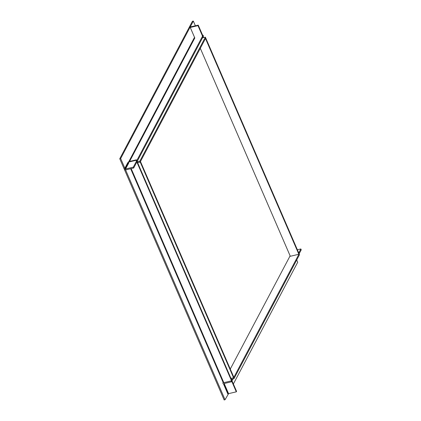 <?xml version="1.0" encoding="UTF-8"?>
<svg xmlns="http://www.w3.org/2000/svg" width="421" height="421" viewBox="0 0 421 421"><rect width="100%" height="100%" fill="white"/><g stroke="black" fill="none" stroke-linecap="round" stroke-linejoin="round"><path stroke-width="0.63" d="M137.609 162.69L140.235 162.069L140.43 161.601M140.493 161.585L233.834 377.284L233.576 377.774L140.235 162.069M230.955 378.39L233.576 377.774M202.469 37.848L205.369 37.169L205.737 38.022L140.209 162.011L139.84 161.159L205.369 37.169M137.214 161.78L139.84 161.159M137.588 162.632L140.209 162.011M298.847 254.263L299.105 253.779L205.764 38.079L205.506 38.564L298.847 254.263L289.822 256.389M231.345 379.3L233.971 378.684L233.602 377.832L230.976 378.447M299.068 253.852L299.499 254.689L233.971 378.684M299.131 253.837L233.602 377.832M200.307 48.299L290.116 255.836L230.276 369.064M197.986 25.634L198.244 25.144L190.245 26.933L193.323 21.05L192.429 21.261L189.355 27.07A1.405 0.532 156.6 0 0 189.324 27.333A1.405 0.532 156.6 0 0 190.255 27.454L197.986 25.634L203.196 37.679M198.244 25.144L203.622 37.58M193.323 21.05L195.386 25.818M224.183 383.51L228.571 393.651L236.302 391.83L236.56 391.346L136.367 159.822L128.642 161.643M236.302 391.83L136.115 160.306L136.367 159.822M136.115 160.306L128.384 162.127L128.752 162.98L125.579 168.984A0.4 0.337 27.9 0 1 125.074 168.726L120.664 158.538L119.764 158.749L124.174 168.937A1.405 1.179 27.9 0 0 125.953 169.837L133.678 168.016L203.427 36.043L203.054 35.19L202.633 35.29M127.731 162.764L124.853 168.216L123.953 168.426L224.14 399.95L225.04 399.74L124.853 168.216M228.571 393.651L225.04 399.74M128.384 162.127L127.795 162.653M125.579 168.984L133.31 167.163L133.678 168.016M133.31 167.163L203.054 35.19M190.576 26.949L190.413 26.565L189.513 26.776L119.764 158.749M120.664 158.538L190.413 26.565M297.373 249.785L300.862 248.964L298.752 252.963M299.105 253.842L301.236 249.816L300.862 248.964M232.071 379.132L231.118 380.937L223.388 382.757A1.405 1.179 27.9 0 0 222.662 383.294M233.013 378.911L231.487 381.789L231.118 380.937M231.487 381.789L223.761 383.61A0.4 0.337 27.9 0 0 223.546 384.036L223.73 384.462M223.819 384.662L227.956 394.224M296.71 259.962L297.7 262.251L233.371 383.978M190.255 27.454L194.812 37.985L129.579 161.422M131.184 168.605L223.646 382.268L223.388 382.757M130.657 168.732L223.288 382.784M223.662 383.647L228.108 393.93M194.523 37.316L128.842 161.596M128.463 162.311L125.074 168.726"/></g></svg>
